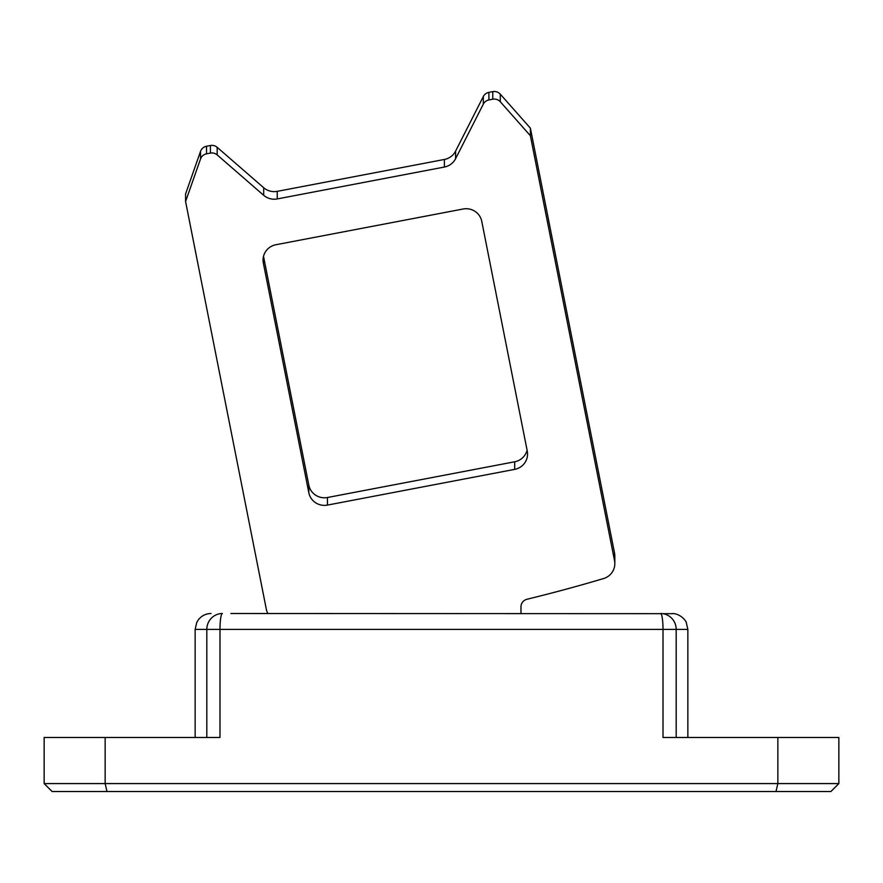 <?xml version="1.0" encoding="UTF-8"?>
<svg xmlns="http://www.w3.org/2000/svg" width="883" height="883" viewBox="0 0 883 883"><rect width="100%" height="100%" fill="white"/><g stroke="black" fill="none" stroke-linecap="round" stroke-linejoin="round"><path stroke-width="1.32" d="M500.286 94.172L500.286 101.744A7.947 7.804 180 0 0 492.78 99.205L492.78 91.622A7.947 7.804 0 0 1 500.286 94.172L530.385 128.156L614.535 553.078A15.894 15.607 0 0 1 614.822 556.058L614.822 563.641A15.894 15.607 180 0 0 614.535 560.661L614.535 553.078M263.344 257.063L263.344 263.024A15.894 15.607 0 0 1 275.904 244.734L463.134 209.006A15.894 15.607 0 0 1 481.765 221.346L527.261 451.07A15.894 15.607 0 0 1 514.69 469.37L514.69 461.787A15.894 15.607 180 0 0 527.085 450.209M238.852 613.508L267.825 613.508A15.894 15.607 180 0 1 266.335 609.303L185.585 201.534L185.585 193.951L200.529 151.368A7.947 7.804 0 0 1 206.523 146.247L210.397 145.507A7.947 7.804 0 0 1 217.174 147.329L263.686 187.715A15.894 15.607 180 0 0 277.251 191.346L444.403 159.459A15.894 15.607 180 0 0 455.595 151.103L483.31 96.545A7.947 7.804 0 0 1 488.906 92.362L492.78 91.622M263.509 256.302L308.829 485.164A15.894 15.607 180 0 0 327.461 497.504L514.69 461.787M263.344 263.024L308.829 492.747L308.829 485.164M327.461 497.504L327.461 505.087L514.69 469.37M327.461 505.087A15.894 15.607 0 0 1 308.829 492.747M206.523 146.247L206.523 153.83L210.397 153.09L210.397 145.507M206.523 153.83A7.947 7.804 180 0 0 200.529 158.951L200.529 151.368M185.585 201.534L200.529 158.951M614.822 563.641A15.894 15.607 180 0 1 603.53 578.575A1589.4 1560.195 0 0 1 526.996 599.259A7.947 7.804 0 0 0 520.97 606.831L520.97 613.508M500.286 101.744L530.385 135.739L614.535 560.661M488.906 92.362L488.906 99.945L492.78 99.205M488.906 99.945A7.947 7.804 180 0 0 483.31 104.128L483.31 96.545M455.595 151.103L455.595 158.686L483.31 104.128M455.595 158.686A15.894 15.607 0 0 1 444.403 167.042L444.403 159.459M277.251 191.346L277.251 198.929L444.403 167.042M277.251 198.929A15.894 15.607 0 0 1 263.686 195.298L263.686 187.715M217.174 147.329L217.174 154.9L263.686 195.298M217.174 154.9A7.947 7.804 180 0 0 210.397 153.09M530.385 128.156L530.385 135.739M230.904 613.508L672.758 613.674M441.5 791.521L52.097 791.521L44.15 783.574L44.15 737.482L44.15 783.574L838.85 783.574L830.903 791.521L441.5 791.521M776.002 791.521L777.857 783.574L777.857 737.482L838.85 737.482L838.85 783.574L830.903 791.521M777.857 737.482L663.012 737.482L663.012 629.402L219.988 629.402L219.988 737.482L105.143 737.482L105.143 783.574L106.998 791.521M44.15 737.482L105.143 737.482M52.097 791.521L44.15 783.574M206.81 737.482L206.81 629.402L219.988 629.402A15.894 2.428 -90 0 1 222.417 613.508A15.894 15.607 -90 0 0 206.81 629.402L195.143 629.402L196.766 622.405L198.554 619.557C201.788 615.628 205.949 613.619 211.037 613.508M687.857 737.482L687.857 629.402L676.19 629.402L676.19 737.482M663.012 629.402L676.19 629.402A15.894 15.607 -90 0 0 660.583 613.508A15.894 2.428 -90 0 1 663.012 629.402M195.143 737.482L195.143 629.402M687.857 629.402L686.234 622.405C687.062 622.923 681.93 613.939 672.758 613.519"/></g></svg>

